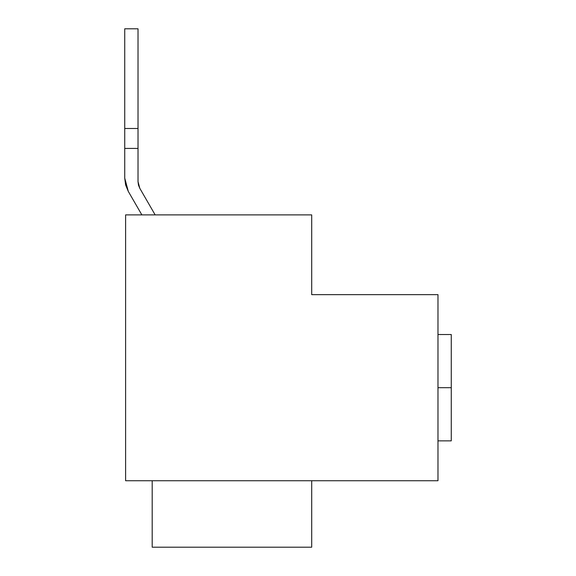<?xml version="1.0" encoding="UTF-8"?>
<svg xmlns="http://www.w3.org/2000/svg" width="576" height="576" viewBox="0 0 576 576"><rect width="100%" height="100%" fill="white"/><g stroke="black" fill="none" stroke-linecap="round" stroke-linejoin="round"><path stroke-width="0.86" d="M437.976 334.526L451.267 334.526L451.267 387.691L437.976 387.691L451.267 387.691L451.267 440.863L451.267 387.691L451.267 440.863L437.976 440.863M311.702 480.737L311.702 547.2L152.194 547.2L152.194 480.737L152.194 547.2L311.702 547.2L311.702 480.737M437.976 294.646L437.976 480.737L125.611 480.737L125.611 214.891L311.702 214.891L311.702 294.646L437.976 294.646L437.976 480.737L125.611 480.737L125.611 214.891L311.702 214.891L311.702 294.646L437.976 294.646M138.024 28.8L124.733 28.8L124.733 148.428L138.024 148.428L138.024 181.663L138.478 185.105L139.802 188.309L155.153 214.891L139.802 188.309L138.024 181.663L138.478 185.105L138.024 181.663L138.024 28.8L124.733 28.8L124.733 128.491L138.024 128.491L138.024 28.8M141.862 214.891L128.29 191.39L125.633 184.982L124.733 178.099L124.733 148.428L124.733 178.099L128.29 191.39L141.862 214.891M138.024 181.663L138.478 185.105M138.024 148.428L138.024 128.491L124.733 128.491L124.733 148.428L138.024 148.428M451.267 387.691L451.267 334.526L451.267 387.691"/></g></svg>
